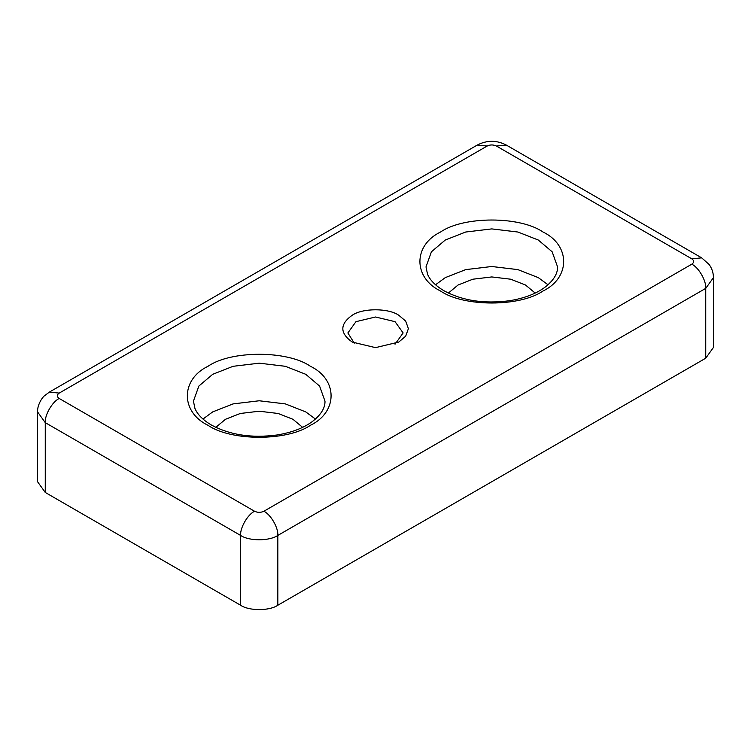 <?xml version="1.0" encoding="UTF-8"?>
<svg xmlns="http://www.w3.org/2000/svg" width="751" height="751" viewBox="0 0 751 751"><rect width="100%" height="100%" fill="white"/><g stroke="black" fill="none" stroke-linecap="round" stroke-linejoin="round"><path stroke-width="1.13" d="M395.035 344.221L403.127 332.946L395.035 321.663L375.5 316.997L355.965 321.663L347.873 332.946L354.265 343.151M398.753 315.223C388.286 307.976 362.714 307.976 352.247 315.223C339.696 324.169 339.696 333.125 352.247 342.071L375.5 347.638L398.753 342.071L405.681 336.185L408.394 328.647L405.681 321.109L398.753 315.223M548.023 284.779L538.298 277.626L517.908 269.628L491.783 266.502L465.658 269.628L445.268 277.626L435.542 284.779M315.458 419.049L305.732 411.895L285.342 403.897L259.217 400.771L233.092 403.897L212.702 411.895L202.977 419.049M448.375 293.078L458.063 285.014L472.839 279.212L491.783 276.941L510.727 279.212L525.503 285.014L535.191 293.078M215.809 427.347L225.497 419.283L240.273 413.482L259.217 411.219L278.161 413.482L292.937 419.283L302.625 427.347M263.864 511.253C270.773 514.519 278.443 527.812 277.823 535.425L705.743 288.365L713.45 277.626L713.45 347.45L705.743 358.189L277.823 605.25C269.449 611.042 248.985 611.042 240.611 605.25L45.257 492.459L37.55 481.72L37.55 411.895L45.257 422.635L240.611 535.425C239.991 527.812 247.661 514.519 254.57 511.253L59.207 398.471C56.7 396.678 56.7 394.885 59.207 393.092L487.136 146.041C490.234 144.586 493.332 144.586 496.43 146.041L691.793 258.823C694.299 260.616 694.299 262.409 691.793 264.192L263.864 511.253C260.766 512.708 257.668 512.708 254.57 511.253M542.945 231.975C519.917 216.035 463.649 216.035 440.621 231.975C413.012 245.267 413.012 277.757 440.621 291.05C463.649 306.99 519.917 306.99 542.945 291.05C570.553 277.757 570.553 245.267 542.945 231.975M426.005 266.887L431.412 251.801L445.268 240.029L465.658 232.031L491.783 228.905L517.908 232.031L538.298 240.029L552.154 251.801L557.561 266.887C557.74 273.768 553.506 280.583 544.86 287.333C535.914 293.866 524.16 298.335 509.582 300.719C484.264 304.061 462.372 300.729 443.907 290.721C435.373 285.624 429.91 280.085 427.497 274.106L426.005 266.887M310.379 366.244C287.351 350.304 231.083 350.304 208.055 366.244C180.447 379.537 180.447 412.027 208.055 425.319C231.083 441.259 287.351 441.259 310.379 425.319C337.988 412.027 337.988 379.537 310.379 366.244M193.439 401.156L198.846 386.07L212.702 374.298L233.092 366.3L259.217 363.174L285.342 366.3L305.732 374.298L319.588 386.07L324.995 401.156C325.174 408.037 320.94 414.852 312.294 421.602C303.348 428.145 291.595 432.604 277.016 434.989C251.698 438.331 229.806 434.998 211.341 425C202.808 419.893 197.344 414.355 194.931 408.384L193.439 401.156M691.793 258.823L701.659 257.846L506.305 145.065L496.43 146.041M487.136 146.041L477.26 145.065L49.341 392.116L59.207 393.092M59.207 398.471C52.307 401.729 44.628 415.021 45.257 422.635L45.257 492.459M705.743 358.189L705.743 288.365C706.372 280.752 698.693 267.459 691.793 264.192M240.611 605.25L240.611 535.425C248.985 541.218 269.449 541.218 277.823 535.425L277.823 605.25M506.305 145.065C496.627 140.052 486.939 140.052 477.26 145.065M701.659 257.846L709.094 264.446C711.948 268.389 713.403 272.773 713.45 277.626M49.341 392.116L44.422 395.833C43.164 396.49 37.287 403.982 37.55 411.895"/></g></svg>
